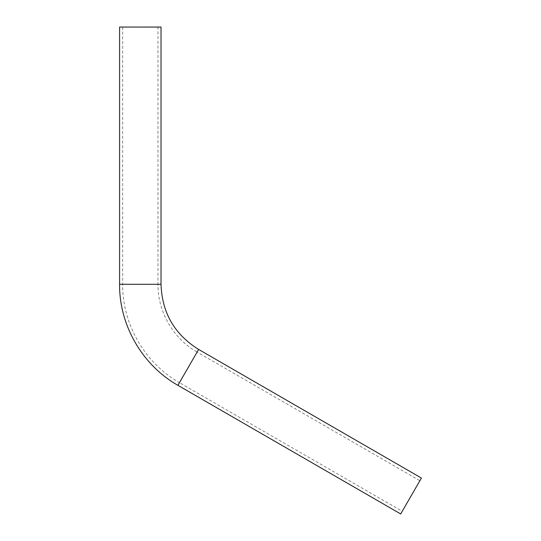 <?xml version="1.0" encoding="UTF-8"?>
<svg xmlns="http://www.w3.org/2000/svg" width="541" height="541" viewBox="0 0 541 541"><rect width="100%" height="100%" fill="white"/><g stroke="black" fill="none" stroke-linecap="round" stroke-linejoin="round"><path stroke-width="0.41" stroke-dasharray="2.71 2.03" d="M158.716 27.172L157.722 27.05L158.716 27.05M122.658 27.05L122.658 284.296C122.293 324.12 144.785 363.065 179.45 382.663L197.1 352.096C173.208 338.585 157.708 311.744 157.958 284.296L122.658 284.296L157.958 284.296L157.958 27.05L158.824 27.172L122.658 27.05L157.735 27.05M119.581 27.05L161.029 27.05M157.979 27.172L158.621 27.05M158.479 27.05L158.046 27.05M400.692 513.95L421.419 478.055M419.884 480.719L402.233 511.286L419.884 480.719L197.1 352.096L179.45 382.663L402.233 511.286M158.621 27.172L158.087 27.05M158.479 27.172L158.087 27.172M157.938 27.172L158.594 27.05L157.938 27.05M177.908 385.327L198.635 349.432M119.581 284.296L161.029 284.296"/><path stroke-width="0.81" d="M198.635 349.432C174.506 334.412 161.969 312.705 161.029 284.296L161.029 27.05L119.581 27.05L119.581 284.296C119.209 325.195 142.31 365.202 177.908 385.327L400.692 513.95L421.419 478.055L198.635 349.432L177.908 385.327M161.029 284.296L119.581 284.296"/></g></svg>
